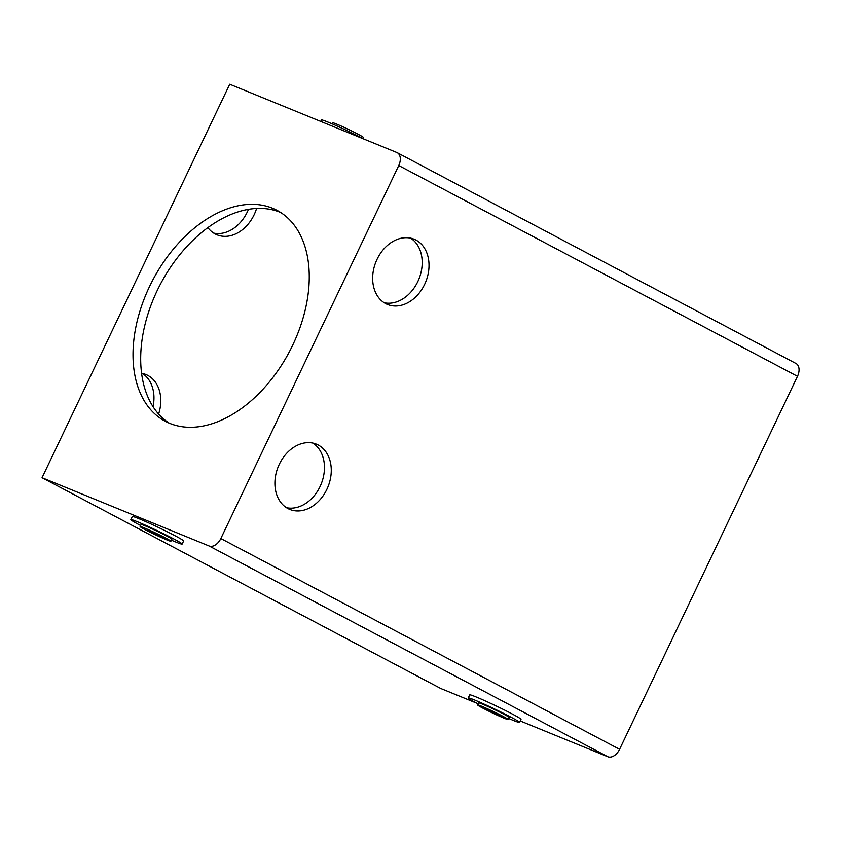 <?xml version="1.0" encoding="UTF-8"?>
<svg xmlns="http://www.w3.org/2000/svg" width="841" height="841" viewBox="0 0 841 841"><rect width="100%" height="100%" fill="white"/><g stroke="black" fill="none" stroke-linecap="round" stroke-linejoin="round"><path stroke-width="1.26" d="M476.931 703.265L440.789 688.506L42.05 477.72L229.73 84.237L396.815 152.494A11.364 7.348 -62.1 0 1 397.236 152.694L795.985 363.48A11.364 7.348 117.9 0 1 798.95 368.253A11.364 7.348 117.9 0 1 797.489 376.316L619.586 749.31A11.364 7.348 117.9 0 1 614.13 755.733A11.364 7.348 -62.1 0 1 607.875 756.763L209.136 545.988A11.364 7.348 -62.1 0 0 220.836 538.524L398.75 165.53A11.364 7.348 -62.1 0 0 397.236 152.694M508.816 718.529A28.415 1.377 -154.5 0 0 513.073 720.327A28.415 1.377 -154.5 0 0 519.549 722.43L521.01 719.349A28.415 1.377 -154.5 0 0 504.768 710.161A28.415 1.377 -154.5 0 0 476.195 696.989A28.415 1.377 -154.5 0 0 469.72 694.887L468.248 697.956A28.415 1.377 -154.5 0 0 478.035 703.854M171.417 540.174A28.415 1.377 -154.5 0 0 175.674 541.972A28.415 1.377 -154.5 0 0 182.15 544.074L183.611 540.994A28.415 1.377 -154.5 0 0 167.37 531.806A28.415 1.377 -154.5 0 0 138.797 518.634A28.415 1.377 -154.5 0 0 132.321 516.532L130.849 519.601A28.415 1.377 -154.5 0 0 140.636 525.499M42.05 477.72L209.136 545.988M520.243 720.968L607.875 756.763M280.663 212.489A119.348 77.13 -62.1 0 0 280.127 212.268A119.348 77.13 -62.1 0 0 160.41 284.205A119.348 77.13 -62.1 0 0 169.283 423.181M272.452 208.211A119.348 77.13 -62.1 0 0 151.201 283.133A119.348 77.13 -62.1 0 0 165.362 421.32A119.348 77.13 -62.1 0 0 169.819 423.401A119.348 77.13 -62.1 0 0 291.07 348.468A119.348 77.13 -62.1 0 0 276.91 210.292A119.348 77.13 -62.1 0 0 272.452 208.211M384.232 302.771A35.238 26.838 112.2 0 0 418.86 279.212A35.238 26.838 112.2 0 0 410.639 238.15M286.476 507.712A35.238 26.838 112.2 0 0 321.115 484.153A35.238 26.838 112.2 0 0 312.884 443.091M415.99 240.084A35.238 26.838 112.2 0 0 414.171 239.233A35.238 26.838 112.2 0 0 376.516 260.489A35.238 26.838 112.2 0 0 385.693 303.612A35.238 26.838 112.2 0 0 387.522 304.463A35.238 26.838 112.2 0 0 425.168 283.217A35.238 26.838 112.2 0 0 415.99 240.084M318.245 445.026A35.238 26.838 112.2 0 0 316.416 444.174A35.238 26.838 112.2 0 0 278.77 465.43A35.238 26.838 112.2 0 0 287.937 508.553A35.238 26.838 112.2 0 0 289.767 509.415A35.238 26.838 112.2 0 0 327.412 488.158A35.238 26.838 112.2 0 0 318.245 445.026M248.473 209.314A35.238 26.838 -67.8 0 1 247.307 211.974A35.238 26.838 -67.8 0 1 213.74 233.115M256.589 208.431A35.238 26.838 -67.8 0 1 254.129 214.76A35.238 26.838 -67.8 0 1 217.031 234.818A35.238 26.838 -67.8 0 1 207.874 227.596M141.614 373.288A35.238 26.838 -67.8 0 1 145.924 374.518A35.238 26.838 -67.8 0 1 158.634 414.024M142.392 373.436A35.238 26.838 -67.8 0 1 153.041 406.634M519.549 722.43A28.415 1.377 -154.5 0 0 503.296 713.242A28.415 1.377 -154.5 0 0 474.734 700.059A28.415 1.377 -154.5 0 0 468.248 697.956M508.311 719.581L509.289 717.531A17.051 0.83 -154.5 0 0 499.543 712.022A17.051 0.83 -154.5 0 0 482.398 704.117A17.051 0.83 -154.5 0 0 478.508 702.855L477.53 704.905A17.051 0.83 -154.5 0 0 487.286 710.414A17.051 0.83 -154.5 0 0 504.421 718.319A17.051 0.83 -154.5 0 0 508.311 719.581A17.051 0.83 -154.5 0 0 498.566 714.072A17.051 0.83 -154.5 0 0 481.42 706.156A17.051 0.83 -154.5 0 0 477.53 704.905M182.15 544.074A28.415 1.377 -154.5 0 0 165.898 534.887A28.415 1.377 -154.5 0 0 137.335 521.704A28.415 1.377 -154.5 0 0 130.849 519.601M170.912 541.226L171.89 539.176A17.051 0.83 -154.5 0 0 162.145 533.667A17.051 0.83 -154.5 0 0 144.999 525.762A17.051 0.83 -154.5 0 0 141.109 524.5L140.132 526.55A17.051 0.83 -154.5 0 0 149.887 532.059A17.051 0.83 -154.5 0 0 167.023 539.964A17.051 0.83 -154.5 0 0 170.912 541.226A17.051 0.83 -154.5 0 0 161.167 535.717A17.051 0.83 -154.5 0 0 144.021 527.812A17.051 0.83 -154.5 0 0 140.132 526.55M320.778 121.43L321.472 119.969A28.415 1.377 25.5 0 1 327.948 122.071A28.415 1.377 25.5 0 1 364.09 139.122M332.206 123.869L332.71 122.807A17.051 0.83 25.5 0 1 336.589 124.069A17.051 0.83 25.5 0 1 353.735 131.984A17.051 0.83 25.5 0 1 363.48 137.493L362.986 138.544M150.402 531.975L164.216 538.324L158.276 535.191L163.553 537.346L160.642 535.801L149.425 530.503L152.768 532.584L147.49 530.429L150.655 531.722M487.801 710.33L501.614 716.679L495.675 713.536L500.952 715.702L498.04 714.156L486.823 708.858L490.166 710.939L484.889 708.784L488.053 710.077M398.75 165.53L797.489 376.316M619.586 749.31L220.836 538.524"/></g></svg>
